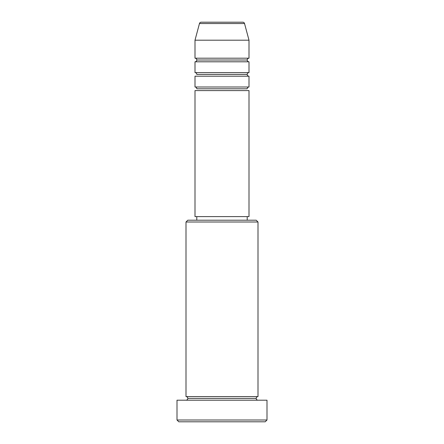 <?xml version="1.0" encoding="UTF-8"?>
<svg xmlns="http://www.w3.org/2000/svg" width="444" height="444" viewBox="0 0 444 444"><rect width="100%" height="100%" fill="white"/><g stroke="black" fill="none" stroke-linecap="round" stroke-linejoin="round"><path stroke-width="0.33" stroke-dasharray="2.22 1.67" d="M194.999 90.598L249.001 90.598L194.999 90.598M247.203 88.8L196.797 88.8L247.203 88.8M249.001 87.002L194.999 87.002L249.001 87.002M194.999 76.202L249.001 76.202L194.999 76.202M247.203 74.398L196.797 74.398L247.203 74.398M249.001 72.6L194.999 72.6L249.001 72.6M194.999 61.799L249.001 61.799L194.999 61.799M247.203 60.001L196.797 60.001L247.203 60.001M249.001 58.197L194.999 58.197L249.001 58.197M186.003 400.199L266.999 400.199L186.003 400.199M256.199 398.401L187.801 398.401L256.199 398.401M257.997 396.597L186.003 396.597L257.997 396.597M196.797 220.202L256.199 220.202L196.797 220.202M247.203 216.6L196.797 216.6L247.203 216.6M194.999 40.199L249.001 40.199L194.999 40.199M199.467 23.532L244.533 23.532L199.467 23.532M201.204 22.2L242.796 22.2L201.204 22.2M178.799 421.8L265.201 421.8L178.799 421.8M266.999 420.002L177.001 420.002L266.999 420.002M186.003 222L257.997 222L186.003 222M194.999 216.6L249.001 216.6L194.999 216.6M196.797 216.6L246.714 216.6L196.797 216.6"/><path stroke-width="0.67" d="M249.001 58.197L249.001 40.199L244.533 23.532A1.798 1.798 0 0 0 242.796 22.2L201.204 22.2A1.798 1.798 0 0 0 199.467 23.532L244.533 23.532A1.798 1.798 0 0 0 242.796 22.2L201.204 22.2A1.798 1.798 0 0 0 199.467 23.532L194.999 40.199L249.001 40.199L244.533 23.532L199.467 23.532L194.999 40.199L194.999 58.197A1.798 1.798 0 0 1 196.797 60.001A1.798 1.798 0 0 1 194.999 61.799L194.999 72.6A1.798 1.798 0 0 1 196.797 74.398A1.798 1.798 0 0 0 194.999 72.6L249.001 72.6L249.001 61.799A1.798 1.798 0 0 1 247.203 60.001L196.797 60.001A1.798 1.798 0 0 0 194.999 58.197L249.001 58.197L249.001 40.199L194.999 40.199L194.999 58.197L249.001 58.197A1.798 1.798 0 0 0 247.203 60.001A1.798 1.798 0 0 0 249.001 61.799L194.999 61.799L194.999 72.6L249.001 72.6A1.798 1.798 0 0 0 247.203 74.398A1.798 1.798 0 0 1 249.001 72.6L249.001 61.799L194.999 61.799M249.001 76.202L194.999 76.202L194.999 87.002A1.798 1.798 0 0 1 196.797 88.8A1.798 1.798 0 0 0 194.999 87.002L249.001 87.002L249.001 76.202L194.999 76.202L194.999 87.002L249.001 87.002A1.798 1.798 0 0 0 247.203 88.8A1.798 1.798 0 0 1 249.001 87.002L249.001 76.202A1.798 1.798 0 0 1 247.203 74.398L196.797 74.398L247.203 74.398M257.997 222L256.199 220.202L187.801 220.202L186.003 222L257.997 222L186.003 222L186.003 396.597A1.798 1.798 0 0 1 187.801 398.401A1.798 1.798 0 0 1 186.003 400.199A1.798 1.798 0 0 0 187.801 398.401A1.798 1.798 0 0 0 186.003 396.597L257.997 396.597L257.997 222L257.997 396.597A1.798 1.798 0 0 0 256.199 398.401A1.798 1.798 0 0 1 257.997 396.597L186.003 396.597L186.003 222L187.801 220.202L256.199 220.202L257.997 222M177.001 420.002L178.799 421.8L265.201 421.8L266.999 420.002L177.001 420.002L266.999 420.002L266.999 400.199L177.001 400.199L177.001 420.002L177.001 400.199L266.999 400.199L266.999 420.002L265.201 421.8L178.799 421.8L177.001 420.002M257.997 400.199A1.798 1.798 0 0 1 256.199 398.401L187.801 398.401L256.199 398.401A1.798 1.798 0 0 0 257.997 400.199M249.001 216.6L249.001 90.598L194.999 90.598L194.999 216.6L249.001 216.6L194.999 216.6L194.999 90.598L249.001 90.598L249.001 216.6M247.203 220.202L247.203 216.6L247.203 220.202M196.797 216.6L196.797 220.202L196.797 216.6M196.797 60.001L247.203 60.001M247.203 88.8L196.797 88.8L247.203 88.8"/></g></svg>
